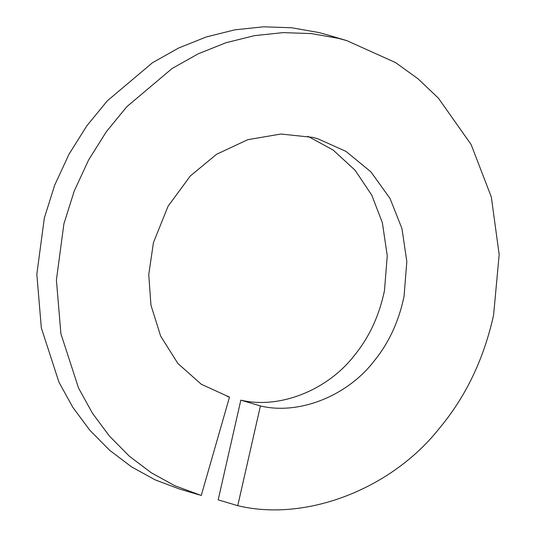 <?xml version="1.0" encoding="UTF-8"?>
<svg xmlns="http://www.w3.org/2000/svg" width="536" height="536" viewBox="0 0 536 536"><rect width="100%" height="100%" fill="white"/><g stroke="black" fill="none" stroke-linecap="round" stroke-linejoin="round"><path stroke-width="0.8" d="M240.838 400.137L218.179 499.853L237.75 505.669L260.409 405.946L240.838 400.137C279.229 409.424 327.53 390.355 354.504 355.274C369.257 337.224 379.247 315.63 384.486 290.485L387.253 255.759L382.382 222.768L371.756 195.138L355.033 170.173L333.164 150.067L307.945 136.298M260.409 405.946C298.8 415.233 347.1 396.171 374.074 361.083C388.828 343.04 398.817 321.439 404.057 296.294L406.824 261.568L401.953 228.577L390.041 198.501L370.919 171.868L346.015 151.407L317.821 138.764L312.816 137.397L280.965 134.02L247.753 139.688L216.557 154.288L190.354 175.929L168.036 206.293L153.437 242.634L148.747 274.626L150.964 305.205L160.646 336.112L177.865 363.455L201.281 384.252L229.488 397.136L227.17 396.452M237.75 505.669C305.781 522.171 391.555 489.174 439.607 428.03C465.871 396.58 483.867 358.932 493.589 315.094L499.17 254.546L491.324 197.014L471.144 144.579L438.421 98.182L418.026 78.805L395.581 62.598L346.926 40.676L338.27 38.317L311.376 33.594L283.222 32.616L254.479 35.644L225.877 42.759L198.173 53.841L172.063 68.534L126.898 106.624L106.396 131.635L88.601 159.983L74.243 191.01L63.905 223.834L56.401 280.033L60.903 333.72L78.537 388.024L92.42 413.196L109.438 436.09L129.203 456.089L151.172 472.712L174.723 485.676L201.255 495.478L229.488 397.136M327.355 34.86L318.699 32.508L291.805 27.785L263.652 26.8L234.909 29.828L206.306 36.95L178.602 48.026L152.492 62.725L107.327 100.815L86.825 125.826L69.03 154.174L54.672 185.195L44.334 218.025L36.83 274.218L41.332 327.911L58.967 382.208L72.849 407.38L89.867 430.281L109.632 450.274L131.601 466.903L155.152 479.867L179.627 489.067L199.198 494.882M346.986 40.689L327.416 34.88"/></g></svg>
